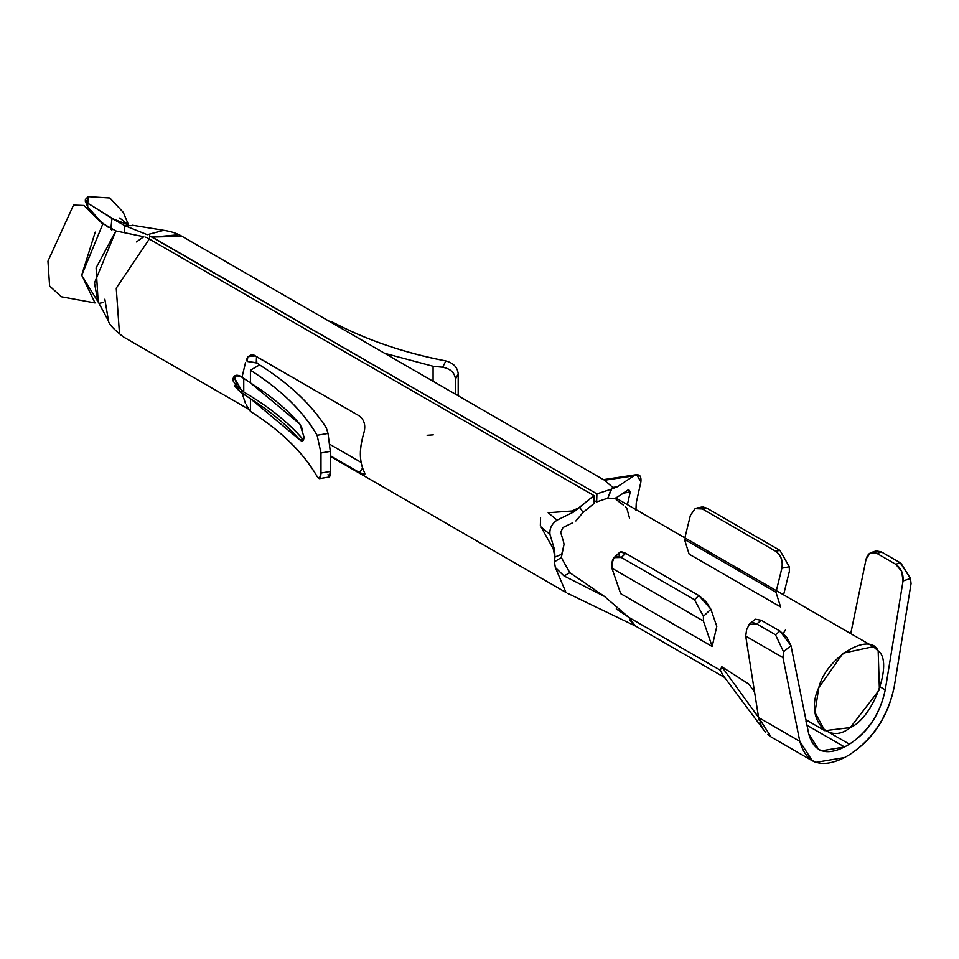 <?xml version="1.0" encoding="UTF-8"?>
<svg xmlns="http://www.w3.org/2000/svg" width="959" height="959" viewBox="0 0 959 959"><rect width="100%" height="100%" fill="white"/><g stroke="black" fill="none" stroke-linecap="round" stroke-linejoin="round"><path stroke-width="1.44" d="M593.945 495.575L146.703 237.52L593.957 495.575L594.208 503.343L593.957 495.575L579.727 507.359L583.06 512.43L594.208 503.343L583.06 512.43L579.727 507.359L572.055 510.979L548.164 512.741L557.071 520.138L548.164 512.741L572.055 510.979L573.446 512.13L572.055 510.979L579.727 507.359L573.446 512.13L593.957 495.575M146.703 237.52L145.133 237.089M136.43 241.932L143.778 236.741L115.883 230.939L96.092 267.861L98.178 301.833M102.625 223.903L83.948 205.478L102.961 223.627L115.883 230.939L102.961 223.627L81.683 275.389L98.993 303.332M97.698 300.802L94.485 282.941L115.883 230.939M102.961 302.576L99.209 303.308M95.013 302.948L81.683 275.137L95.217 232.138M83.948 205.478L73.519 205.082L47.95 261.16L49.604 285.974L61.352 296.763L49.604 285.998L47.95 261.172L73.519 205.082L83.948 205.478M593.381 588.73L569.826 572.691L564.06 575.963L604.35 596.342L564.06 575.963L569.814 572.691L561.339 557.503L554.41 561.842L555.333 567.512L564.06 575.963L555.333 567.512L554.41 561.842L561.339 557.503L561.722 554.302L554.937 557.023L554.41 561.842L554.602 549.891L549.963 534.379C549.375 528.577 551.749 523.83 557.071 520.138L573.446 512.13L557.071 520.138C551.749 523.83 549.375 528.577 549.963 534.379L541.056 526.982L549.963 534.379L554.602 549.891L553.211 548.728L554.602 549.891L554.937 557.023L561.722 554.302L564.06 544.304L563.436 541.499L564.06 544.304L561.339 557.503L569.49 572.463M619.382 556.376C618.231 551.677 620.317 550.646 625.652 553.295L698.847 595.551L710.871 609.205L716.793 626.407L710.871 609.205L703.415 616.373L703.403 620.988M611.902 568.184L620.665 593.657L712.153 646.474L703.379 621L611.902 568.184L703.379 621L703.462 616.349L694.496 599.723L698.847 595.551L625.652 553.295L621.312 557.467L694.496 599.723L621.312 557.467C615.582 554.961 612.465 556.987 611.974 563.532L611.902 568.184L620.665 593.657L712.153 646.474L716.793 626.407L712.153 646.474L703.379 621M611.914 568.172L611.914 563.568M808.761 734.007L818.71 749.542L821.503 750.837L844.591 746.977L807.01 725.28L844.591 746.977L849.434 744.184L829.032 732.4L849.434 744.184L844.591 746.977C825.867 756.207 813.915 751.88 808.761 734.007L790.995 645.647L808.761 734.007M759.336 720.509L758.641 717.56L722.535 667.752L758.641 717.56L771.072 736.98L812.249 760.739L799.806 741.331L758.641 717.56L799.806 741.331L782.976 657.61L745.718 636.105L758.473 716.781L745.718 636.105L782.976 657.61L783.539 651.748L775.507 634.762L779.991 631.106L790.995 645.647L787.039 637.591L779.991 631.106L761.266 620.293L779.991 631.106L775.507 634.762L756.783 623.949L775.507 634.762L783.539 651.748L790.995 645.647L783.539 651.748L782.976 657.61L799.806 741.331C806.255 763.676 821.18 769.07 844.591 757.538L815.725 762.357L812.249 760.739M756.783 623.949L761.266 620.293L755.452 619.214L761.266 620.293L756.783 623.949L749.099 624.333M746.725 628.936L745.718 636.105L746.581 629.823L749.423 624.057L754.937 619.538M104.843 299.22L108.511 321.049C108.858 324.19 113.857 329.5 123.519 337.005L120.366 334.607M748.823 684.067L754.577 692.086L748.823 684.067L722.846 667.416L735.901 675.771M753.055 622.811L754.865 623.11M611.938 563.556L614.036 557.647L621.312 557.467L625.652 553.295L620.005 552.024L614.036 557.647M703.415 616.361L710.871 609.205L706.208 601.796L698.847 595.551L694.496 599.723L703.415 616.373M541.056 526.982L553.211 548.728L554.937 557.023L553.211 548.728L541.056 526.982M560.667 532.245L563.436 541.499L560.667 532.245L563.029 527.498L560.667 532.245M572.799 522.727L563.029 527.498L572.799 522.727M575.868 520.977L583.06 512.43L575.868 520.977M604.302 596.318L628.804 617.344L616.253 608.917M634.247 625.208L630.135 620.377M724.477 676.958L723.853 676.335M723.11 675.472L721.648 673.242M720.784 671.432L720.329 670.233L628.84 617.416L635.493 626.023L724.704 677.522M628.864 617.392L720.341 670.209L723.026 675.352L765.75 732.664M771.24 737.063L767.584 734.462M762.621 728.396L759.96 722.535M722.535 667.752L721.803 666.721L720.305 670.185M808.269 720.413L805.836 721.803M849.434 754.745L844.591 757.538L849.434 754.745C872.846 739.245 887.77 716.613 894.22 686.824L911.05 583.659L910.487 578.457L903.03 580.974L885.265 689.845C880.098 713.676 868.159 731.777 849.434 744.184C868.339 731.933 880.278 713.82 885.265 689.845L880.338 687.004L885.265 689.845L903.03 580.974C903.57 573.746 901.136 568.184 895.742 564.276L877.017 553.463C871.587 551.041 867.955 552.899 866.109 559.061L850.741 633.611L866.109 559.061L870.161 552.983L877.017 553.463L895.742 564.276L901.688 571.408L903.03 580.974L910.487 578.457L911.05 583.659L894.22 686.824C887.998 716.793 873.062 739.437 849.434 754.745M178.83 234.727L152.385 237.185L596.906 493.873L611.135 489.222L612.825 487.436L604.458 480.243L612.825 487.436L611.135 489.222L596.906 493.873L149.616 235.83M565.918 592.338L555.333 567.512M540.361 525.52L540.564 517.596M149.376 238.923L116.243 288.168L119.479 333.672M246.619 359.553L246.978 358.678M247.146 358.33L247.949 356.688L254.087 355.166L359.301 415.906C364.396 419.91 365.918 425.628 363.845 433.048C359.169 448.356 359.205 461.123 363.964 471.36C366.014 475.436 364.516 475.832 359.481 472.559L330.292 455.705L359.481 472.559L362.586 468.088L359.481 472.559L364.78 474.393M245.504 403.607L242.04 392.998L240.218 391.943L232.773 380.387C233.301 375.568 235.77 374.142 240.218 376.096L242.04 377.151L245.54 362.442M246.139 360.728L247.854 356.688L255.334 355.885L247.854 356.688L246.966 360.26M242.04 377.151L250.431 382.881L250.431 370.198L250.431 382.881L240.218 376.096L235.051 375.808L232.773 380.387L235.063 379.069L236.202 375.353M247.17 406.436L250.431 411.399C281.431 431.166 303.655 452.864 317.105 476.467C319.575 479.788 320.857 478.637 320.977 473.039L320.977 452.972L317.105 435.278C303.655 411.663 281.431 389.977 250.431 370.198L259.589 364.911L257.24 363.101L247.182 361.435L247.854 356.688L251.893 354.59M302.72 429.62L299.783 424.01L250.431 382.881C270.929 395.899 287.376 409.613 299.783 424.01L304.015 436.968C303.763 441.26 302.349 442.219 299.783 439.857L302.648 438.994C287.34 421.528 267.705 405.873 243.754 392.015L237.077 385.842L235.063 379.069L232.773 380.387M234.416 385.818L240.218 391.943L241.932 390.948L240.218 391.943L250.431 398.716L299.783 439.857C287.376 425.46 270.929 411.747 250.431 398.716L242.04 392.998M250.431 411.399L250.431 398.716L250.431 411.399C280.567 430.387 302.792 452.085 317.105 476.467L319.407 478.625L320.977 473.039L330.292 471.468L330.292 451.401L328.026 433.444L326.324 427.894C311.255 404.374 289.007 383.372 259.589 364.911C289.45 383.732 311.699 404.722 326.324 427.894L328.026 433.444L317.105 435.278L328.026 433.444L330.292 451.401L330.292 471.468L320.977 473.039L320.977 452.972L330.28 451.401L320.977 452.972L317.105 435.266C302.792 410.884 280.567 389.186 250.431 370.198L259.589 364.911L256.868 362.754M361.099 462.394L329.932 444.401L361.099 462.394M363.964 471.36C359.277 461.291 359.241 448.524 363.845 433.048C365.87 425.52 364.36 419.802 359.301 415.906L253.188 354.77M247.182 361.435L256.808 362.778M256.269 362.478L256.532 356.568M236.274 375.269L235.063 379.069L241.932 390.948L243.754 392.015L243.754 378.314L243.754 392.015C268.58 406.556 288.215 422.212 302.648 438.994L303.488 439.69M303.452 439.785L302.648 438.994L299.783 439.857L302.696 441.152M319.467 478.637L329.381 476.971L330.292 471.468C330.148 477.378 329.393 478.433 328.026 474.633M152.049 237.041L182.006 236.322C177.211 233.457 171.325 231.491 164.337 230.424M163.45 230.34L147.29 234.703L163.701 230.34M149.628 235.734L149.52 238.983L149.616 235.746M594.112 500.466L596.654 501.929L596.906 493.873L596.654 501.929L607.802 498.141L611.602 489.162M611.135 489.222L617.416 486.74L612.825 487.436L617.416 486.74L633.791 475.844L604.458 480.243L633.791 475.844L636.692 474.633L640.888 481.886L636.261 502.744L635.925 510.272L636.261 502.744L640.888 481.886C641.487 475.388 639.114 473.386 633.791 475.844L617.416 486.74L611.135 489.222L607.802 498.141L614.995 498.392L618.064 496.594L614.995 498.392L607.802 498.141L596.654 501.929M625.16 506.652L626.802 508.078L629.524 518.136M433.288 434.847L427.139 435.302M627.426 504.542L630.195 492.099L623.23 493.154L630.195 492.099L628.792 489.689L618.064 496.594L627.821 490.097L630.195 492.099L627.426 504.542M616.193 499.615L623.422 505.153M133.828 225.605L124.934 225.725L147.29 234.703L124.934 225.737L124.19 232.665L124.934 225.725L128.182 225.029M701.52 507.095L706.771 508.126L779.955 550.382L789.293 566.793L789.377 571.36L783.587 594.844L789.377 571.36L789.353 566.757M780.602 606.951L689.125 554.134L684.474 539.426L775.963 592.242L780.602 606.951M333.145 322.44L332.162 323.003L333.145 322.44C367.393 340.337 404.962 353.176 445.851 360.944C403.607 352.672 366.038 339.846 333.145 322.44L328.517 320.905M453.295 364.48L454.278 365.367M458.198 373.734L455.489 379.117C454.674 372.667 450.406 368.712 442.674 367.249L433.084 366.266L384.643 353.308L433.084 366.266L433.084 381.274L433.084 366.266L442.674 367.249C450.454 368.664 454.722 372.619 455.489 379.117L458.198 373.734L458.198 393.813L458.198 373.734C457.443 367.225 453.331 362.958 445.851 360.944L442.674 367.249L445.851 360.944M781.885 568.196C783.035 560.811 780.95 555.153 775.615 551.233L702.432 508.977L695.119 508.666L690.396 515.379L684.87 537.843L690.396 515.379L695.083 508.678L697.085 507.958L702.432 508.977L775.615 551.233C781.058 555.105 783.143 560.763 781.885 568.196L776.358 590.66L781.885 568.196L789.341 566.757L781.885 568.196M119.707 218.005L128.566 224.993L111.963 218.424L124.934 225.725L111.963 218.424L110.824 229.141L111.855 230.1M783.431 633.108L785.469 629.967M457.443 395.336L458.198 393.813L457.443 395.336M455.501 379.117L455.501 394.209M458.006 395.659L458.198 393.813M789.341 566.769L779.955 550.382L775.615 551.233L779.955 550.382L706.771 508.126L702.432 508.977L706.771 508.126L702.923 506.927M128.638 225.113L123.279 212.371L109.853 197.998L88.144 196.643L87.629 206.712L100.767 221.649L108.355 227.343M455.489 394.209L455.489 379.117M110.824 229.141L111.963 218.424L87.844 203.224L112.299 218.328M100.767 221.661L87.629 206.712L87.844 203.224L85.399 199.448L88.144 196.643L109.865 197.998L123.291 212.395M85.315 201.126L87.629 206.712M875.975 550.946L881.489 551.952L900.213 562.765L895.742 564.276L900.213 562.765L881.489 551.952L877.017 553.463L881.489 551.952L876.25 550.862M900.909 563.185L910.487 578.457L900.213 562.765M569.826 572.691L604.35 596.342M721.803 666.721L722.858 667.428M850.321 727.569L824.836 730.698L814.982 712.477L818.794 687.615L843.045 653.187L873.361 646.666L878.18 650.873L879.403 689.761L850.321 727.569C873.349 718.075 893.812 661.734 878.18 650.873C869.525 630.938 825.891 657.934 818.794 687.615C804.421 717.032 827.593 746.39 850.321 727.569M256.497 356.556L256.808 362.742M108.523 321.085L99.029 303.476M94.869 302.912L61.352 296.763M567.62 593.333L636.296 626.443M603.691 479.776L181.898 236.25M566.182 592.578L330.292 456.376M249.172 409.541L123.459 336.969M235.77 375.377L235.075 375.784M246.331 405.01L246.978 406.089M636.692 474.633L603.415 479.632M132.462 225.233L164.552 230.436M697.085 507.958L701.88 507.023M85.303 201.33L85.387 199.436M871.024 552.624L876.106 550.91M615.798 497.961L873.361 646.666M752.192 688.754L754.23 689.941M805.896 719.765L824.836 730.698"/></g></svg>
